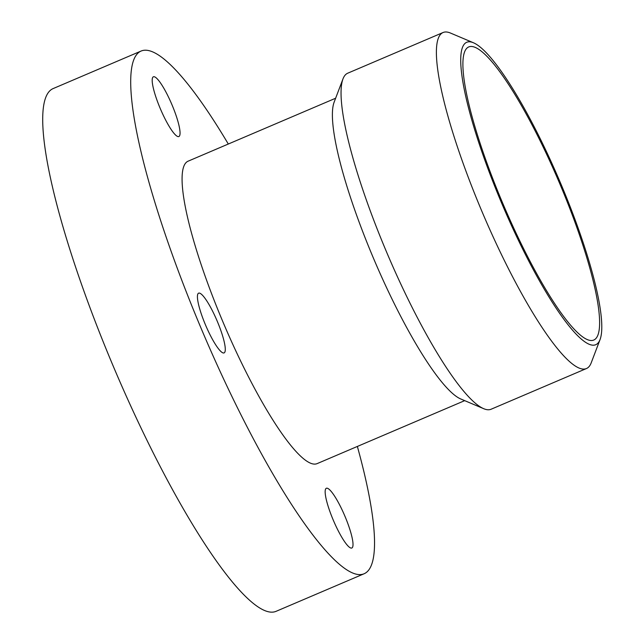 <?xml version="1.0" encoding="UTF-8"?>
<svg xmlns="http://www.w3.org/2000/svg" width="644" height="644" viewBox="0 0 644 644"><rect width="100%" height="100%" fill="white"/><g stroke="black" fill="none" stroke-linecap="round" stroke-linejoin="round"><path stroke-width="0.97" d="M592.979 340.314A159.334 30.067 66.9 0 0 560.699 185.899A159.334 30.067 66.9 0 0 469.54 46.666A159.334 30.067 66.9 0 0 467.641 47.543A159.334 30.067 66.9 0 0 503.6 205.291A159.334 30.067 66.9 0 0 592.617 340.394A159.334 30.067 66.9 0 0 592.979 340.314M473.412 42.754L450.486 33.053A182.671 34.47 66.9 0 0 443.998 32.2A182.671 34.47 66.9 0 0 443.056 32.522A182.671 34.47 66.9 0 0 482.026 211.643A182.671 34.47 66.9 0 0 585.517 368.859A182.671 34.47 66.9 0 0 586.459 368.537A182.671 34.47 66.9 0 0 591.216 362.805L600.063 339.541A164.405 31.025 66.9 0 0 559.789 181.31A164.405 31.025 66.9 0 0 473.412 42.754A164.405 31.025 66.9 0 0 467.576 41.989A164.405 31.025 66.9 0 0 500.879 201.314A164.405 31.025 66.9 0 0 594.935 344.983A164.405 31.025 66.9 0 0 600.063 339.541M443.056 32.522L347.728 73.199A182.671 34.47 66.9 0 0 342.97 78.93A182.671 34.47 66.9 0 0 387.72 254.742A182.671 34.47 66.9 0 0 483.7 408.69A182.671 34.47 66.9 0 0 490.189 409.536A182.671 34.47 66.9 0 0 491.131 409.222L586.459 368.537M342.97 78.93L334.123 102.203A164.405 31.025 66.9 0 0 374.397 260.426A164.405 31.025 66.9 0 0 460.774 398.982L483.7 408.69M335.637 98.226L188.08 161.193A164.405 31.025 66.9 0 0 223.146 322.411A164.405 31.025 66.9 0 0 316.293 463.897A164.405 31.025 66.9 0 0 317.138 463.616L464.694 400.64M228.306 144.031A284.149 53.621 66.9 0 0 142.533 50.562A284.149 53.621 66.9 0 0 141.076 51.053L53.082 88.606A284.149 53.621 66.9 0 0 113.698 367.249A284.149 53.621 66.9 0 0 274.682 611.8A284.149 53.621 66.9 0 0 276.139 611.301L364.134 573.748A284.149 53.621 66.9 0 0 357.364 446.445M141.076 51.053A284.149 53.621 66.9 0 0 201.693 329.696A284.149 53.621 66.9 0 0 362.677 574.247A284.149 53.621 66.9 0 0 364.134 573.748M160.123 108.216A32.474 6.126 -113.1 0 1 153.377 76.797A32.474 6.126 -113.1 0 1 172.125 105.125A32.474 6.126 -113.1 0 1 178.871 136.536A32.474 6.126 -113.1 0 1 160.123 108.216M223.935 352.96A32.474 6.126 -113.1 0 1 205.533 325.011A32.474 6.126 -113.1 0 1 198.61 293.165A32.474 6.126 -113.1 0 1 198.771 293.109A32.474 6.126 -113.1 0 1 217.173 321.058A32.474 6.126 -113.1 0 1 224.104 352.904A32.474 6.126 -113.1 0 1 223.935 352.96M345.087 516.593A32.474 6.126 -113.1 0 1 351.833 548.004A32.474 6.126 -113.1 0 1 333.085 519.684A32.474 6.126 -113.1 0 1 326.339 488.273A32.474 6.126 -113.1 0 1 345.087 516.593"/></g></svg>
